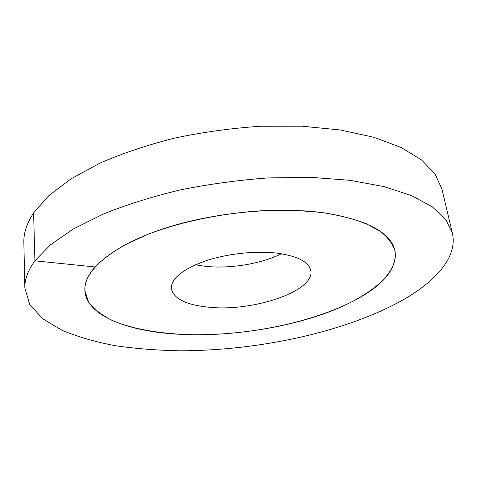 <?xml version="1.0" encoding="UTF-8"?>
<svg xmlns="http://www.w3.org/2000/svg" width="477" height="477" viewBox="0 0 477 477"><rect width="100%" height="100%" fill="white"/><g stroke="black" fill="none" stroke-linecap="round" stroke-linejoin="round"><path stroke-width="0.72" d="M327.49 213.344C279.886 205.879 211.782 212.307 161.405 229.383C110.914 246.472 83.594 271.049 84.87 290.618C86.307 315.279 126.596 330.984 175.786 334.073C223.433 337.084 278.932 329.571 323.364 314.003C367.356 298.411 399.088 274.186 394.962 250.89C396.9 266.279 386.889 280.822 364.935 294.518C325.171 319.131 258.516 334.472 198.861 334.788C164.929 334.645 133.864 329.816 111.737 320.228C101.523 315.035 93.79 308.965 88.525 302.019L84.87 290.618C84.435 283.117 87.816 275.235 95.024 266.965C102.615 259.279 112.834 251.767 125.684 244.445L148.186 234.189C181.63 221.394 224.476 212.67 265.826 210.524C286.212 209.987 305.298 210.715 323.084 212.712C339.773 215.377 354.184 219.05 366.324 223.731L380.902 231.762C388.189 237.749 392.875 244.123 394.962 250.89C391.325 233.283 368.834 220.768 327.49 213.344M277.411 253.198C297.887 256.149 309.024 261.986 310.831 270.715C314.898 291.131 253.37 311.785 209.469 307.271C186.376 305.077 173.646 298.852 171.279 288.591C171.088 278.681 182.25 269.535 204.764 261.169C226.563 253.686 255.696 250.508 277.411 253.198M195.421 264.795L204.907 266.267C229.568 269.04 260.895 263.978 281.472 253.77M95.024 266.965L34.916 260.83C27.946 270.352 24.595 279.403 24.858 287.989L29.741 304.505L42.644 318.714L62.117 330.358C77.811 336.851 95.555 341.967 115.345 345.712C135.939 348.693 157.535 350.386 180.133 350.792C259.607 350.714 347.87 331.628 405.253 298.632C437.278 279.808 457.658 256.161 452.375 233.223L445.762 219.551L432.24 206.809L411.579 195.606L383.931 186.579L349.921 180.318L310.706 177.325L267.943 177.921C238.285 180.121 208.998 184.128 180.067 189.959C152.02 196.715 126.429 204.74 103.294 214.024L73.386 228.954L50.479 244.802L34.916 260.83L33.605 212.939C26.819 223.212 23.57 233.038 23.85 242.423L24.858 287.989M33.605 212.939L48.743 195.719L71.019 178.827L100.098 163.051C122.589 153.314 147.471 144.984 174.731 138.062C202.868 132.159 231.375 128.224 260.263 126.262L301.977 126.208L340.322 129.982L373.694 137.233L400.948 147.405L421.447 159.855L435.024 173.89L441.863 188.874L452.375 233.223"/></g></svg>
